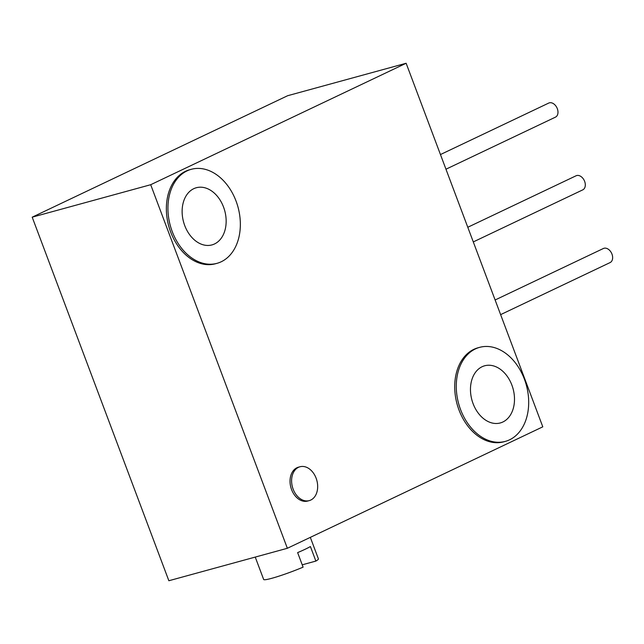 <?xml version="1.0" encoding="UTF-8"?>
<svg xmlns="http://www.w3.org/2000/svg" width="644" height="644" viewBox="0 0 644 644"><rect width="100%" height="100%" fill="white"/><g stroke="black" fill="none" stroke-linecap="round" stroke-linejoin="round"><path stroke-width="0.97" d="M287.353 548.286L542.795 426.827L406.139 63.257L150.696 184.715L287.353 548.286L168.857 580.743L32.2 217.173L150.696 184.715M479.603 347.358L478.041 347.784A48.743 35.09 74.7 0 0 473.831 349.346A48.743 35.09 74.7 0 0 457.964 407.048A48.743 35.09 74.7 0 0 503.793 441.808L505.355 441.373A48.743 35.09 -105.3 0 1 459.526 406.614A48.743 35.09 -105.3 0 1 475.401 348.919A48.743 35.09 -105.3 0 1 479.603 347.358A48.743 35.09 -105.3 0 1 525.44 382.117A48.743 35.09 -105.3 0 1 509.565 439.812A48.743 35.09 -105.3 0 1 505.355 441.373M191.26 169.308L189.698 169.742A48.743 35.09 74.7 0 0 185.488 171.304A48.743 35.09 74.7 0 0 169.613 228.998A48.743 35.09 74.7 0 0 215.45 263.758L217.012 263.332A48.743 35.09 -105.3 0 1 171.183 228.572A48.743 35.09 -105.3 0 1 187.058 170.877A48.743 35.09 -105.3 0 1 191.26 169.308A48.743 35.09 -105.3 0 1 237.097 204.068A48.743 35.09 -105.3 0 1 221.222 261.77A48.743 35.09 -105.3 0 1 217.012 263.332M299.999 466.763L298.43 467.19A17.549 12.63 74.7 0 0 296.916 467.753A17.549 12.63 74.7 0 0 291.201 488.53A17.549 12.63 74.7 0 0 307.703 501.04L309.273 500.613A17.549 12.63 -105.3 0 1 292.77 488.096A17.549 12.63 -105.3 0 1 298.486 467.327A17.549 12.63 -105.3 0 1 299.999 466.763A17.549 12.63 -105.3 0 1 316.502 479.281A17.549 12.63 -105.3 0 1 310.786 500.05A17.549 12.63 -105.3 0 1 309.273 500.613M32.2 217.173L287.643 95.715L406.139 63.257M214.524 243.955A29.632 21.332 74.7 0 0 224.176 208.873A29.632 21.332 74.7 0 0 196.307 187.742A29.632 21.332 74.7 0 0 193.755 188.692A29.632 21.332 74.7 0 0 184.103 223.766A29.632 21.332 74.7 0 0 211.965 244.905A29.632 21.332 74.7 0 0 214.524 243.955M502.867 421.997A29.632 21.332 74.7 0 0 512.519 386.915A29.632 21.332 74.7 0 0 484.65 365.784A29.632 21.332 74.7 0 0 482.098 366.734A29.632 21.332 74.7 0 0 472.446 401.816A29.632 21.332 74.7 0 0 500.308 422.947A29.632 21.332 74.7 0 0 502.867 421.997M445.962 169.211L555.442 117.152A7.8 5.369 -115.4 0 0 557.141 108.232A7.8 5.369 -115.4 0 0 549.364 102.831A7.8 5.369 -115.4 0 0 548.744 103.064L440.456 154.552M473.292 241.919L582.772 189.859A7.8 5.369 -115.4 0 0 584.47 180.948A7.8 5.369 -115.4 0 0 576.694 175.546A7.8 5.369 -115.4 0 0 576.074 175.78L467.786 227.268M500.621 314.634L610.101 262.575A7.8 5.369 -115.4 0 0 611.8 253.664A7.8 5.369 -115.4 0 0 604.024 248.262A7.8 5.369 -115.4 0 0 603.404 248.487L495.115 299.983M255.241 557.084L263.654 579.463A29.246 2.584 -20.6 0 0 303.099 567.155L297.633 552.608A29.246 2.584 -20.6 0 0 305.143 549.268A29.246 2.584 -20.6 0 0 310.408 546.539L315.874 561.077A29.246 2.584 -20.6 0 0 318.41 558.879L310.319 537.37M302.221 564.82L315.874 561.077"/></g></svg>

